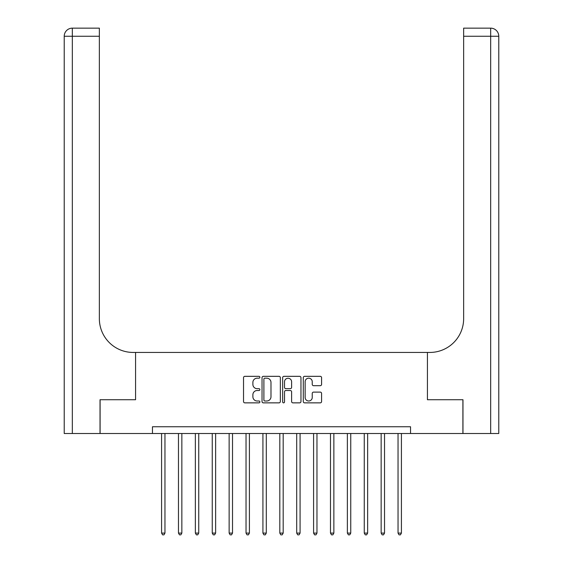 <?xml version="1.0" encoding="UTF-8"?>
<svg xmlns="http://www.w3.org/2000/svg" width="563" height="563" viewBox="0 0 563 563"><rect width="100%" height="100%" fill="white"/><g stroke="black" fill="none" stroke-linecap="round" stroke-linejoin="round"><path stroke-width="0.84" d="M259.881 377.259A0.929 0.929 0 0 0 258.952 376.33L244.863 376.33A1.323 1.323 0 0 0 243.533 377.66L243.533 401.532A1.323 1.323 0 0 0 244.863 402.862L258.952 402.862A0.929 0.929 0 0 0 259.881 401.933A0.929 0.929 0 0 0 258.952 401.004L257.129 401.004A4.244 4.244 0 0 1 252.886 396.76L252.886 394.769A4.244 4.244 0 0 1 257.129 390.525L258.952 390.525A0.929 0.929 0 0 0 259.881 389.596A0.929 0.929 0 0 0 258.952 388.667L257.129 388.667A4.244 4.244 0 0 1 252.886 384.423L252.886 382.432A4.244 4.244 0 0 1 257.129 378.188L258.952 378.188A0.929 0.929 0 0 0 259.881 377.259M320.263 385.683A1.323 1.323 0 0 0 321.586 384.36L321.586 377.66A1.323 1.323 0 0 0 320.263 376.33L304.611 376.33A1.323 1.323 0 0 0 303.281 377.66L303.281 401.532A1.323 1.323 0 0 0 304.611 402.862L320.263 402.862A1.323 1.323 0 0 0 321.586 401.532L321.586 393.446A1.323 1.323 0 0 0 320.263 392.115L313.563 392.115A1.323 1.323 0 0 0 312.24 393.446L312.24 397.457A3.547 3.547 0 0 1 308.686 401.004A3.547 3.547 0 0 1 305.139 397.457L305.139 381.735A3.547 3.547 0 0 1 308.686 378.188A3.547 3.547 0 0 1 312.24 381.735L312.24 384.36A1.323 1.323 0 0 0 313.563 385.683L320.263 385.683M498.776 433.51L498.776 36.257L498.776 433.51L462.969 433.51L462.969 399.73L427.43 399.73L462.899 399.73L462.899 433.51L410.54 433.51L410.54 426.754L152.46 426.754L152.46 433.51L410.54 433.51M152.46 433.51L100.101 433.51L100.101 399.73L135.57 399.73L135.57 352.438L427.43 352.438L427.43 399.73L427.43 352.438L429.865 352.438A33.78 33.78 0 0 0 463.645 318.658L463.645 28.15L490.669 28.15L463.645 28.15M280.339 377.66A1.323 1.323 0 0 0 279.016 376.33L263.364 376.33A1.323 1.323 0 0 0 262.034 377.66L262.034 401.532A1.323 1.323 0 0 0 263.364 402.862L279.016 402.862A1.323 1.323 0 0 0 280.339 401.532L280.339 377.66M283.984 376.33L299.636 376.33A1.323 1.323 0 0 1 300.966 377.66L300.966 401.532A1.323 1.323 0 0 1 299.636 402.862L292.936 402.862A1.323 1.323 0 0 1 291.613 401.532L291.613 391.848A1.323 1.323 0 0 0 290.29 390.525L285.842 390.525A1.323 1.323 0 0 0 284.519 391.848L284.519 401.933A0.929 0.929 0 0 1 283.59 402.862A0.929 0.929 0 0 1 282.661 401.933L282.661 377.66A1.323 1.323 0 0 1 283.984 376.33M264.821 378.188A0.929 0.929 0 0 0 263.892 379.117L263.892 400.075A0.929 0.929 0 0 0 264.821 401.004L266.742 401.004A4.244 4.244 0 0 0 270.986 396.76L270.986 382.432A4.244 4.244 0 0 0 266.742 378.188L264.821 378.188M291.613 381.805A3.547 3.547 0 0 0 288.066 378.259A3.547 3.547 0 0 0 284.519 381.805L284.519 387.344A1.323 1.323 0 0 0 285.842 388.667L290.29 388.667A1.323 1.323 0 0 0 291.613 387.344L291.613 381.805M161.581 433.51L161.581 533.091L164.959 533.091L164.959 433.51M164.959 533.091L163.946 534.85L162.594 534.85L161.581 533.091M178.471 433.51L178.471 533.091L181.849 533.091L181.849 433.51M181.849 533.091L180.836 534.85L179.484 534.85L178.471 533.091M195.361 433.51L195.361 533.091L198.739 533.091L198.739 433.51M198.739 533.091L197.726 534.85L196.374 534.85L195.361 533.091M212.251 433.51L212.251 533.091L215.629 533.091L215.629 433.51M215.629 533.091L214.616 534.85L213.264 534.85L212.251 533.091M229.141 433.51L229.141 533.091L232.519 533.091L232.519 433.51M232.519 533.091L231.506 534.85L230.154 534.85L229.141 533.091M100.031 399.73L135.57 399.73L135.57 352.438L133.135 352.438A33.78 33.78 0 0 1 99.355 318.658L99.355 36.257L72.331 36.257L72.331 433.51L100.031 433.51L100.031 399.73M72.331 433.51L64.224 433.51L64.224 36.257A8.107 8.107 0 0 1 72.331 28.15L99.355 28.15L99.355 36.257M99.355 28.15L72.331 28.15A8.107 8.107 0 0 0 64.224 36.257L72.331 36.257L72.331 28.15M133.135 352.438A33.78 33.78 0 0 1 99.355 318.658M498.776 36.257L498.776 352.438L498.776 36.257A8.107 8.107 0 0 0 490.669 28.15A8.107 8.107 0 0 1 498.776 36.257L463.645 36.257M429.865 352.438A33.78 33.78 0 0 0 463.645 318.658M246.031 433.51L246.031 533.091L249.409 533.091L249.409 433.51M249.409 533.091L248.396 534.85L247.044 534.85L246.031 533.091M262.921 433.51L262.921 533.091L266.299 533.091L266.299 433.51M266.299 533.091L265.286 534.85L263.934 534.85L262.921 533.091M279.811 433.51L279.811 533.091L283.189 533.091L283.189 433.51M283.189 533.091L282.176 534.85L280.824 534.85L279.811 533.091M296.701 433.51L296.701 533.091L300.079 533.091L300.079 433.51M300.079 533.091L299.066 534.85L297.714 534.85L296.701 533.091M313.591 433.51L313.591 533.091L316.969 533.091L316.969 433.51M316.969 533.091L315.956 534.85L314.604 534.85L313.591 533.091M330.481 433.51L330.481 533.091L333.859 533.091L333.859 433.51M333.859 533.091L332.846 534.85L331.494 534.85L330.481 533.091M347.371 433.51L347.371 533.091L350.749 533.091L350.749 433.51M350.749 533.091L349.736 534.85L348.384 534.85L347.371 533.091M364.261 433.51L364.261 533.091L367.639 533.091L367.639 433.51M367.639 533.091L366.626 534.85L365.274 534.85L364.261 533.091M381.151 433.51L381.151 533.091L384.529 533.091L384.529 433.51M384.529 533.091L383.516 534.85L382.164 534.85L381.151 533.091M398.041 433.51L398.041 533.091L401.419 533.091L401.419 433.51M401.419 533.091L400.406 534.85L399.054 534.85L398.041 533.091M490.669 433.51L490.669 28.15"/></g></svg>
